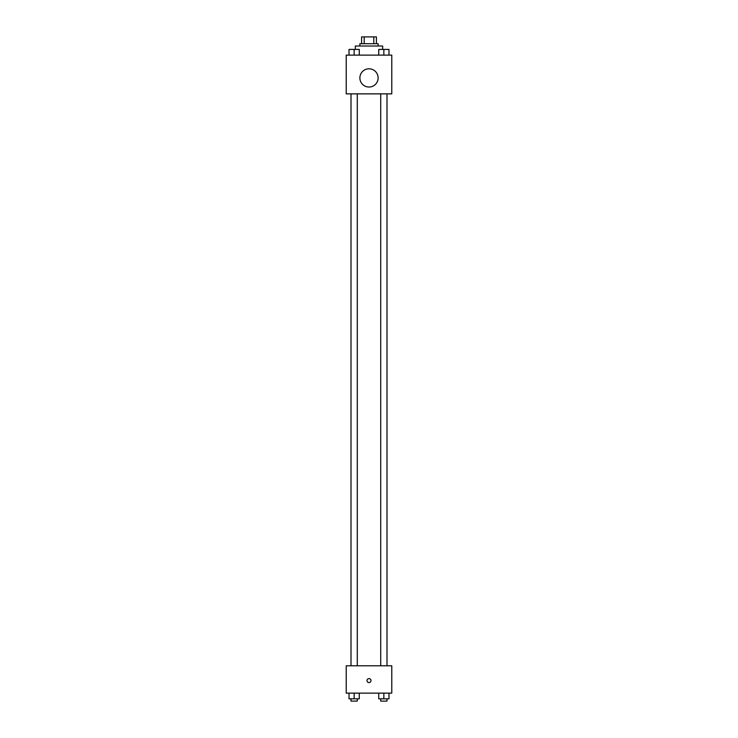 <?xml version="1.0" encoding="UTF-8"?>
<svg xmlns="http://www.w3.org/2000/svg" width="738" height="738" viewBox="0 0 738 738"><rect width="100%" height="100%" fill="white"/><g stroke="black" fill="none" stroke-linecap="round" stroke-linejoin="round"><path stroke-width="1.11" d="M364.203 43.736L364.203 36.9L361.592 36.9L361.592 43.736L361.592 36.9M364.203 36.9L376.408 36.9L376.408 43.736M373.797 43.736L373.797 36.9M359.886 46.014L359.886 43.736L378.114 43.736L378.114 46.014M382.671 49.418L382.671 46.014L355.329 46.014L355.329 49.418M346.214 55.129L391.786 55.129L391.786 93.864L346.214 93.864L346.214 55.129M369 87.029A9.114 9.114 0 0 1 361.103 73.357A9.114 9.114 0 0 1 376.897 73.357A9.114 9.114 0 0 1 369 87.029M346.214 665.787L391.786 665.787L391.786 693.13L346.214 693.13L346.214 665.787M369 682.585A1.993 1.993 0 0 1 367.275 679.597A1.993 1.993 0 0 1 370.725 679.597A1.993 1.993 0 0 1 369 682.585M378.732 693.13L378.732 698.821L388.981 698.821L388.981 693.13L388.981 698.821M383.852 698.821L383.852 693.13M386.998 698.821L386.998 701.1L380.716 701.1L380.716 698.821M349.019 693.13L349.019 698.821L359.268 698.821L359.268 693.13L359.268 698.821M354.148 698.821L354.148 693.13M357.284 698.821L357.284 701.1L351.002 701.1L351.002 698.821M378.732 55.129L378.732 49.428L388.981 49.428L388.981 55.129L388.981 49.428M383.852 55.129L383.852 49.428M386.998 49.428L380.716 49.428M349.019 55.129L349.019 49.428L359.268 49.428L359.268 55.129L359.268 49.428M354.148 55.129L354.148 49.428M357.284 49.428L351.002 49.428M380.716 93.864L380.716 665.787M386.998 93.864L386.998 665.787M357.284 665.787L357.284 93.864M351.002 665.787L351.002 93.864"/></g></svg>
